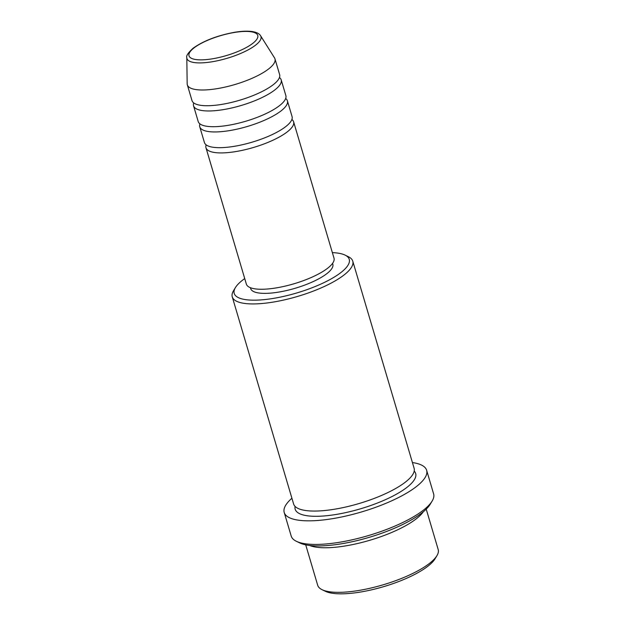 <?xml version="1.0" encoding="UTF-8"?>
<svg xmlns="http://www.w3.org/2000/svg" width="625" height="625" viewBox="0 0 625 625"><rect width="100%" height="100%" fill="white"/><g stroke="black" fill="none" stroke-linecap="round" stroke-linejoin="round"><path stroke-width="0.94" d="M291.891 119.469A45.703 13.211 163.5 0 1 293.617 121.805A45.703 13.211 163.5 0 1 287.211 131.914A45.703 13.211 163.5 0 1 239.594 150.891A45.703 13.211 163.5 0 1 205.977 147.766A45.703 13.211 163.5 0 1 206.148 144.867M285.68 98.492A45.703 13.211 163.5 0 1 287.406 100.828L292.062 116.562A45.703 13.211 163.5 0 1 285.656 126.672A45.703 13.211 163.5 0 1 238.047 145.641A45.703 13.211 163.5 0 1 204.422 142.523L199.758 126.789A45.703 13.211 163.5 0 1 199.93 123.891M287.406 100.828A45.703 13.211 163.5 0 1 281 110.938A45.703 13.211 163.5 0 1 233.383 129.914A45.703 13.211 163.5 0 1 199.758 126.789M279.461 77.516A45.703 13.211 163.5 0 1 281.188 79.852L285.852 95.586A45.703 13.211 163.5 0 1 279.445 105.695A45.703 13.211 163.5 0 1 231.828 124.664A45.703 13.211 163.5 0 1 198.211 121.547L193.547 105.812A45.703 13.211 163.5 0 1 193.719 102.914M281.188 79.852A45.703 13.211 163.5 0 1 274.789 89.969A45.703 13.211 163.5 0 1 227.172 108.938A45.703 13.211 163.5 0 1 193.547 105.812M274.977 58.883L279.633 74.609A45.703 13.211 163.5 0 1 273.234 84.719A45.703 13.211 163.5 0 1 225.617 103.695A45.703 13.211 163.5 0 1 191.992 100.57L187.336 84.844A45.703 13.211 163.5 0 1 187.172 83.773L186.805 57.648A38.617 11.164 163.5 0 0 213.891 61.461A38.617 11.164 163.5 0 0 255.578 45.156A38.617 11.164 163.5 0 0 260.609 35.789L274.531 57.898A45.703 13.211 163.5 0 1 274.977 58.883A45.703 13.211 163.5 0 1 268.57 68.992A45.703 13.211 163.5 0 1 220.961 87.961A45.703 13.211 163.5 0 1 187.336 84.844M436.945 555.648L435.039 558.805A59.984 17.336 163.5 0 1 427.828 566.266A59.984 17.336 163.5 0 1 374.07 589.242A59.984 17.336 163.5 0 1 325.375 591.289L322.055 589.68A62.844 18.164 -16.5 0 0 373.07 587.531A62.844 18.164 -16.5 0 0 429.391 563.461A62.844 18.164 -16.5 0 0 436.945 555.648A62.844 18.164 -16.5 0 0 438.195 549.555L426.227 509.141M305.719 544.836L317.688 585.25A62.844 18.164 -16.5 0 0 322.055 589.68M244.727 278.586A59.984 17.336 -16.5 0 0 242.625 280.141A59.984 17.336 -16.5 0 0 235.414 287.594A59.984 17.336 -16.5 0 0 269.93 298.93A59.984 17.336 -16.5 0 0 340.844 272.602A59.984 17.336 -16.5 0 0 345.078 255.109A59.984 17.336 -16.5 0 0 332.367 252.625M345.078 255.109L348.398 256.719A62.844 18.164 163.5 0 1 352.766 261.148A62.844 18.164 163.5 0 1 343.961 275.047A62.844 18.164 163.5 0 1 278.492 301.133A62.844 18.164 163.5 0 1 232.258 296.844A62.844 18.164 163.5 0 1 233.508 290.75L235.414 287.594M432.141 501.07L430.234 504.227A71.414 20.641 163.5 0 1 421.648 513.109A71.414 20.641 163.5 0 1 357.648 540.461A71.414 20.641 163.5 0 1 299.68 542.898L296.367 541.289A74.266 21.469 -16.5 0 0 356.656 538.75A74.266 21.469 -16.5 0 0 423.211 510.305A74.266 21.469 -16.5 0 0 432.141 501.07A74.266 21.469 -16.5 0 0 433.617 493.875L426.633 470.273A74.266 21.469 163.5 0 1 416.227 486.703A74.266 21.469 163.5 0 1 338.852 517.531A74.266 21.469 163.5 0 1 284.211 512.461A74.266 21.469 163.5 0 1 291.914 498.25M284.211 512.461L291.203 536.062A74.266 21.469 -16.5 0 0 296.367 541.289M423.273 511.805A62.844 18.164 163.5 0 1 416.188 518.891A62.844 18.164 163.5 0 1 360.867 542.711A62.844 18.164 163.5 0 1 309.648 545.461M352.766 261.148L414.117 468.281A62.844 18.164 163.5 0 1 405.312 482.18A62.844 18.164 163.5 0 1 339.844 508.266A62.844 18.164 163.5 0 1 293.609 503.977L232.258 296.844M293.617 121.805L334 258.148A45.703 13.211 163.5 0 1 327.602 268.258A45.703 13.211 163.5 0 1 279.984 287.227A45.703 13.211 163.5 0 1 246.359 284.109L205.977 147.766M332.57 263.367L332.82 264.203A42.844 12.383 163.5 0 1 326.812 273.68A42.844 12.383 163.5 0 1 282.172 291.469A42.844 12.383 163.5 0 1 250.648 288.539L250.406 287.703M412.422 462.555A74.266 21.469 163.5 0 1 426.633 470.273M194.031 47.891A35.859 10.367 -16.5 0 0 205.25 59.688A35.859 10.367 -16.5 0 0 252.742 43.391A35.859 10.367 -16.5 0 0 241.523 31.594A35.859 10.367 -16.5 0 0 194.031 47.891M414.211 471.102A62.844 18.164 163.5 0 1 406.867 487.422A62.844 18.164 163.5 0 1 337 514.312A62.844 18.164 163.5 0 1 295.078 506.391M260.609 35.789C259.359 33.617 256.469 32.188 251.938 31.5C247.07 30.867 241.039 31.172 233.852 32.414C216.938 35.664 203.336 40.938 193.062 48.258C188.031 52.906 185.945 56.039 186.805 57.648"/></g></svg>
